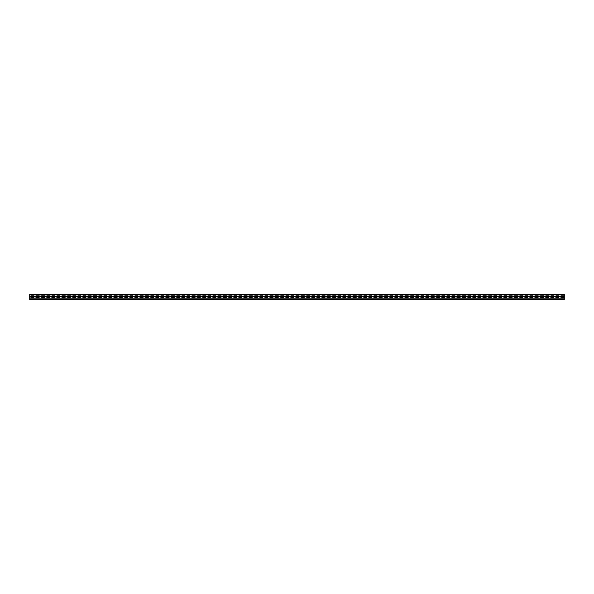 <?xml version="1.0" encoding="UTF-8"?>
<svg xmlns="http://www.w3.org/2000/svg" width="594" height="594" viewBox="0 0 594 594"><rect width="100%" height="100%" fill="white"/><g stroke="black" fill="none" stroke-linecap="round" stroke-linejoin="round"><path stroke-width="0.45" stroke-dasharray="2.97 2.23" d="M564.3 299.673L564.3 294.357M29.7 299.673L29.7 294.357M29.7 295.159L564.3 295.159L29.7 295.129M564.3 297.698L29.7 297.698L564.3 297.698M564.3 296.079L29.7 296.079M564.3 294.602L29.7 294.602M564.3 298.871L29.7 298.871M564.3 297.349L29.7 297.349M564.3 295.404L29.7 295.404M564.3 296.881L29.7 296.881"/><path stroke-width="0.89" d="M564.3 294.357L564.3 299.673L29.7 299.673L29.7 294.327L564.3 294.357M564.3 299.673L29.7 299.673M564.3 296.547L29.7 296.547M564.3 298.871L29.7 298.871M564.3 294.327L29.7 294.327"/></g></svg>
